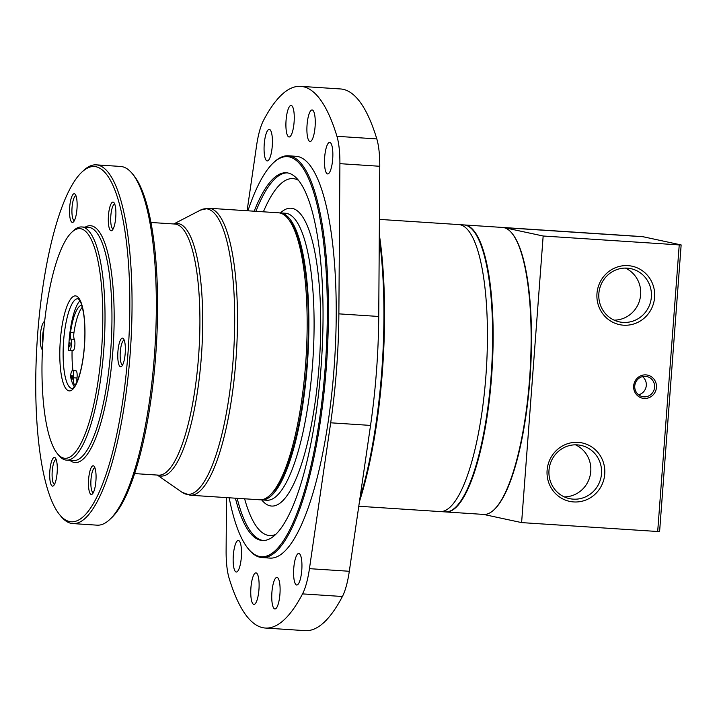 <?xml version="1.0" encoding="UTF-8"?>
<svg xmlns="http://www.w3.org/2000/svg" width="717" height="717" viewBox="0 0 717 717"><rect width="100%" height="100%" fill="white"/><g stroke="black" fill="none" stroke-linecap="round" stroke-linejoin="round"><path stroke-width="1.08" d="M72.955 370.581A44.938 11.544 93.7 0 1 72.076 350.765L73.026 350.712A5.933 1.524 -86.3 0 0 74.792 345.952A5.933 1.524 -86.3 0 0 74.299 339.365L70.84 339.141A5.933 1.524 93.7 0 1 71.324 345.728A5.933 1.524 93.7 0 1 69.558 350.488L68.608 350.541A44.938 11.544 93.7 0 1 79.919 300.817M76.925 382.044A5.395 1.389 -86.3 0 1 76.997 378.011A5.933 1.524 -86.3 0 0 75.975 370.779L72.507 370.555A5.933 1.524 93.7 0 1 73.528 377.778A5.395 1.389 93.7 0 0 74.084 384.106A40.439 10.396 93.7 0 0 75.24 385.28M82.321 307.19A40.439 10.396 -86.3 0 0 73.95 332.679A5.395 1.389 -86.3 0 0 74.299 339.365M74.308 386.642A44.938 11.544 93.7 0 1 70.374 375.816L71.117 372.894A5.933 1.524 93.7 0 1 72.507 370.555M68.608 350.541L72.076 350.765M247.93 210.798A200.419 51.499 93.7 0 1 273.285 162.947L274.145 162.132A201.316 51.732 93.7 0 1 288.342 155.795L296.139 156.306A201.316 51.732 93.7 0 1 298.093 156.584A201.316 51.732 93.7 0 1 334.364 364.379A201.316 51.732 93.7 0 1 269.87 558.086L262.072 557.575A201.316 51.732 93.7 0 1 248.817 549.446L248.064 548.532A200.419 51.499 93.7 0 1 229.162 497.777M288.342 155.795A201.316 51.732 93.7 0 1 290.286 156.073A201.316 51.732 93.7 0 1 326.567 363.869A201.316 51.732 93.7 0 1 262.072 557.575M113.134 228.947A12.431 3.191 93.7 0 1 110.785 216.337A12.431 3.191 93.7 0 1 114.756 204.13M113.169 202.086A14.376 3.693 93.7 0 1 113.976 202.651A14.376 3.693 93.7 0 1 115.787 216.659A14.376 3.693 93.7 0 1 112.175 230.318A14.376 3.693 93.7 0 1 108.321 217.834A14.376 3.693 93.7 0 1 113.169 202.086M122.607 364.971A12.431 3.191 93.7 0 1 120.25 352.361A12.431 3.191 93.7 0 1 124.229 340.163M122.643 338.119A14.376 3.693 93.7 0 1 123.449 338.675A14.376 3.693 93.7 0 1 125.251 352.683A14.376 3.693 93.7 0 1 121.639 366.342A14.376 3.693 93.7 0 1 117.794 353.857A14.376 3.693 93.7 0 1 122.643 338.119M93.309 492.66A12.431 3.191 93.7 0 1 90.951 480.04A12.431 3.191 93.7 0 1 94.931 467.842M93.344 465.799A14.376 3.693 93.7 0 1 94.151 466.364A14.376 3.693 93.7 0 1 95.953 480.372A14.376 3.693 93.7 0 1 92.341 494.022A14.376 3.693 93.7 0 1 88.496 481.546A14.376 3.693 93.7 0 1 93.344 465.799M54.537 484.316A12.431 3.191 93.7 0 1 52.189 471.705A12.431 3.191 93.7 0 1 56.159 459.498M54.573 457.455A14.376 3.693 93.7 0 1 55.379 458.02A14.376 3.693 93.7 0 1 57.181 472.028A14.376 3.693 93.7 0 1 53.569 485.687A14.376 3.693 93.7 0 1 49.724 473.202A14.376 3.693 93.7 0 1 54.573 457.455M74.371 220.603A12.431 3.191 93.7 0 1 72.014 207.993A12.431 3.191 93.7 0 1 75.993 195.795M74.407 193.751A14.376 3.693 93.7 0 1 75.213 194.307A14.376 3.693 93.7 0 1 77.015 208.324A14.376 3.693 93.7 0 1 73.403 221.974A14.376 3.693 93.7 0 1 69.558 209.498A14.376 3.693 93.7 0 1 74.407 193.751M42.814 342.762A12.431 3.191 93.7 0 1 44.024 327.597M42.428 349.824A14.376 3.693 93.7 0 1 40.394 334.785A14.376 3.693 93.7 0 1 44.669 321.44M247.105 210.744L256.561 145.73A44.938 11.544 93.7 0 1 263.471 120.501A271.42 69.746 93.7 0 1 300.719 86.354L340.584 88.962A271.42 69.746 93.7 0 1 376.81 138.919A44.938 11.544 93.7 0 1 379.768 166.272L378.737 316.466A211.201 54.268 93.7 0 1 370.546 425.414L349.313 571.27A44.938 11.544 93.7 0 1 342.403 596.499A271.42 69.746 93.7 0 1 305.164 630.646L265.299 628.038A271.42 69.746 93.7 0 1 229.073 578.081A44.938 11.544 93.7 0 1 226.115 550.728L226.473 497.607M256.121 572.91A15.819 4.069 93.7 0 1 258.971 589.231A15.819 4.069 93.7 0 1 253.908 604.449A15.819 4.069 93.7 0 1 250.878 588.406A15.819 4.069 93.7 0 1 255.969 572.883A15.819 4.069 93.7 0 1 256.121 572.91M277.112 577.418A15.819 4.069 93.7 0 1 279.962 593.748A15.819 4.069 93.7 0 1 274.898 608.966A15.819 4.069 93.7 0 1 271.868 592.923A15.819 4.069 93.7 0 1 276.959 577.4A15.819 4.069 93.7 0 1 277.112 577.418M238.519 540.475A15.819 4.069 93.7 0 1 241.369 556.795A15.819 4.069 93.7 0 1 236.305 572.023A15.819 4.069 93.7 0 1 233.276 555.971A15.819 4.069 93.7 0 1 238.367 540.448A15.819 4.069 93.7 0 1 238.519 540.475M298.953 553.47A15.819 4.069 93.7 0 1 301.803 569.8A15.819 4.069 93.7 0 1 296.739 585.018A15.819 4.069 93.7 0 1 293.71 568.966A15.819 4.069 93.7 0 1 298.801 553.452A15.819 4.069 93.7 0 1 298.953 553.47M269.431 129.392A15.819 4.069 93.7 0 1 272.281 145.721A15.819 4.069 93.7 0 1 267.208 160.94A15.819 4.069 93.7 0 1 264.188 144.888A15.819 4.069 93.7 0 1 269.278 129.374A15.819 4.069 93.7 0 1 269.431 129.392M329.865 142.396A15.819 4.069 93.7 0 1 332.715 158.726A15.819 4.069 93.7 0 1 327.642 173.944A15.819 4.069 93.7 0 1 324.622 157.892A15.819 4.069 93.7 0 1 329.712 142.378A15.819 4.069 93.7 0 1 329.865 142.396M291.272 105.444A15.819 4.069 93.7 0 1 294.122 121.773A15.819 4.069 93.7 0 1 289.05 136.992A15.819 4.069 93.7 0 1 286.029 120.94A15.819 4.069 93.7 0 1 291.12 105.426A15.819 4.069 93.7 0 1 291.272 105.444M312.262 109.961A15.819 4.069 93.7 0 1 315.113 126.291A15.819 4.069 93.7 0 1 310.04 141.509A15.819 4.069 93.7 0 1 307.019 125.457A15.819 4.069 93.7 0 1 312.11 109.943A15.819 4.069 93.7 0 1 312.262 109.961M300.719 86.354A271.42 69.746 93.7 0 1 336.945 136.311A44.938 11.544 93.7 0 1 339.903 163.664L338.872 313.858A211.201 54.268 93.7 0 1 330.68 422.806L309.448 568.662A44.938 11.544 93.7 0 1 302.538 593.891A271.42 69.746 93.7 0 1 265.299 628.038M379.302 234.307A200.419 51.499 93.7 0 1 359.45 501.622M379.275 238.08A201.316 51.732 93.7 0 1 359.943 498.225M273.285 162.947A200.419 51.499 93.7 0 1 289.354 156.906A200.419 51.499 93.7 0 1 323.125 390.532A200.419 51.499 93.7 0 1 248.064 548.532M254.185 211.21A184.242 47.34 93.7 0 1 286.361 172.779A184.242 47.34 93.7 0 1 288.144 173.03A184.242 47.34 93.7 0 1 321.341 363.205A184.242 47.34 93.7 0 1 262.314 540.475A184.242 47.34 93.7 0 1 235.418 498.19M279.388 212.895A143.794 36.952 93.7 0 1 280.257 212.913A143.794 36.952 93.7 0 1 281.647 213.11A143.794 36.952 93.7 0 1 307.557 361.538A143.794 36.952 93.7 0 1 261.49 499.892A143.794 36.952 93.7 0 1 260.621 499.794M287.992 218.604L289.489 220.442A142.002 36.486 93.7 0 1 307.279 358.787A142.002 36.486 93.7 0 1 271.618 493.637L269.897 495.259A143.794 36.952 93.7 0 1 259.751 499.785L190.077 495.223A143.794 36.952 93.7 0 0 236.153 356.869A143.794 36.952 93.7 0 0 210.233 208.432A143.794 36.952 93.7 0 0 208.844 208.244L278.519 212.797A143.794 36.952 93.7 0 1 279.917 212.994A143.794 36.952 93.7 0 1 287.992 218.604A143.794 36.952 93.7 0 1 306.007 358.697A143.794 36.952 93.7 0 1 269.897 495.259M81.855 172.134L83.584 170.512A179.752 46.184 93.7 0 1 96.257 164.856L120.528 166.443A179.752 46.184 93.7 0 1 122.266 166.685A179.752 46.184 93.7 0 1 132.358 173.702L133.855 175.531A177.95 45.727 93.7 0 1 156.163 348.901A177.95 45.727 93.7 0 1 111.467 517.889L109.746 519.511A179.752 46.184 93.7 0 1 97.073 525.167L72.802 523.58A179.752 46.184 93.7 0 1 60.972 516.321L59.466 514.492A177.95 45.727 93.7 0 1 37.167 341.122A177.95 45.727 93.7 0 1 81.855 172.134A177.95 45.727 93.7 0 1 96.132 166.774A177.95 45.727 93.7 0 1 126.111 374.211A177.95 45.727 93.7 0 1 59.466 514.492M132.358 173.702A179.752 46.184 93.7 0 1 154.89 348.82A179.752 46.184 93.7 0 1 109.746 519.511M96.257 164.856A179.752 46.184 93.7 0 1 97.996 165.098A179.752 46.184 93.7 0 1 130.386 350.631A179.752 46.184 93.7 0 1 72.802 523.58M71.79 232.254L73.51 230.623A116.835 30.024 93.7 0 1 81.756 226.948A116.835 30.024 93.7 0 1 82.885 227.11A116.835 30.024 93.7 0 1 103.938 347.709A116.835 30.024 93.7 0 1 66.502 460.126A116.835 30.024 93.7 0 1 58.812 455.403L57.315 453.574A115.043 29.558 93.7 0 1 42.895 341.498A115.043 29.558 93.7 0 1 71.79 232.254A115.043 29.558 93.7 0 1 81.012 228.786A115.043 29.558 93.7 0 1 100.398 362.883A115.043 29.558 93.7 0 1 57.315 453.574M71.655 379.858A2.25 0.574 93.7 0 1 71.252 377.536A2.25 0.574 93.7 0 1 71.969 375.376A2.25 0.574 93.7 0 1 71.996 375.376A2.25 0.574 93.7 0 1 72.399 377.698A2.25 0.574 93.7 0 1 71.673 379.858A2.25 0.574 93.7 0 1 71.655 379.858M70.84 339.141A5.395 1.389 93.7 0 1 70.49 332.455A40.439 10.396 93.7 0 1 81.765 305.218M69.692 342.35A2.25 0.574 93.7 0 1 70.096 344.671A2.25 0.574 93.7 0 1 69.379 346.831A2.25 0.574 93.7 0 1 69.352 346.831A2.25 0.574 93.7 0 1 68.949 344.51A2.25 0.574 93.7 0 1 69.674 342.35A2.25 0.574 93.7 0 1 69.692 342.35M459.077 224.609L463.998 224.932A143.794 36.952 93.7 0 1 465.387 225.129A143.794 36.952 93.7 0 1 491.297 373.548A143.794 36.952 93.7 0 1 445.23 511.902L440.31 511.579M379.401 219.393L458.799 224.582A143.794 36.952 93.7 0 1 460.189 224.78A143.794 36.952 93.7 0 1 468.264 230.39L468.264 230.399A143.794 36.952 93.7 0 1 486.287 370.492A143.794 36.952 93.7 0 1 450.177 507.044L450.177 507.044A143.794 36.952 93.7 0 1 440.032 511.571L358.778 506.256M468.264 230.399L468.264 230.39A143.794 36.952 93.7 0 1 486.287 370.492A143.794 36.952 93.7 0 1 450.168 507.044L450.168 507.044M464.186 224.941A143.794 36.952 93.7 0 1 464.517 224.959L502.483 227.441A143.794 36.952 93.7 0 1 503.872 227.639A143.794 36.952 93.7 0 1 511.947 233.249L512.395 233.796A143.257 36.809 93.7 0 1 530.347 373.369A143.257 36.809 93.7 0 1 494.372 509.42L493.852 509.904A143.794 36.952 93.7 0 1 483.715 514.43L445.75 511.947A143.794 36.952 93.7 0 1 445.418 511.92M511.947 233.249A143.794 36.952 93.7 0 1 529.971 373.342A143.794 36.952 93.7 0 1 493.852 509.904M464.517 224.959A143.794 36.952 93.7 0 1 465.907 225.156A143.794 36.952 93.7 0 1 491.817 373.584A143.794 36.952 93.7 0 1 445.75 511.947M642.486 376.604A10.289 9.93 -77.9 0 1 638.569 394.798M502.742 227.459A143.794 36.952 93.7 0 1 503.002 227.477L629.535 235.75A143.794 36.952 93.7 0 1 629.911 235.785L642.782 236.682A143.794 36.952 93.7 0 1 643.068 236.735L681.15 244.936L659.604 531.53L657.686 531.503L679.232 244.909L543.163 236.01L521.609 522.603L483.536 514.412M503.002 227.477A143.794 36.952 93.7 0 1 504.392 227.674L543.163 236.01M645.945 374.892A11.822 11.418 -77.9 0 1 654.487 393.212A11.822 11.418 -77.9 0 1 634.742 391.921A11.822 11.418 -77.9 0 1 645.945 374.892M628.029 265.64A29.881 28.859 -77.9 0 1 649.629 311.94A29.881 28.859 -77.9 0 1 599.717 308.677A29.881 28.859 -77.9 0 1 628.029 265.64M578.162 442.38A29.881 28.859 -77.9 0 1 599.762 488.68A29.881 28.859 -77.9 0 1 549.849 485.418A29.881 28.859 -77.9 0 1 578.162 442.38M657.686 531.503L521.609 522.603M679.232 244.909L681.15 244.936M577.284 444.881A27.228 26.287 -77.9 0 1 580.976 445.4A27.228 26.287 -77.9 0 1 600.954 477.54A27.228 26.287 -77.9 0 1 569.522 498.629A27.228 26.287 -77.9 0 1 549.204 468.38A27.228 26.287 -77.9 0 1 577.284 444.881M575.482 444.827A27.228 26.287 -77.9 0 1 590.216 475.237A27.228 26.287 -77.9 0 1 564.279 496.89M627.16 268.14A27.228 26.287 -77.9 0 1 630.843 268.66A27.228 26.287 -77.9 0 1 650.821 300.799A27.228 26.287 -77.9 0 1 619.389 321.888A27.228 26.287 -77.9 0 1 599.071 291.64A27.228 26.287 -77.9 0 1 627.16 268.14M625.349 268.086A27.228 26.287 -77.9 0 1 640.093 298.496A27.228 26.287 -77.9 0 1 614.155 320.149M645.434 376.344A10.289 9.93 -77.9 0 1 654.379 388.686A10.289 9.93 -77.9 0 1 642.504 396.653A10.289 9.93 -77.9 0 1 645.434 376.344M72.067 388.435A44.938 11.544 93.7 0 1 63.472 342.843A44.938 11.544 93.7 0 1 77.929 298.756L78.906 299.41C79.82 301.561 80.143 297.94 83.36 312.038C84.83 320.759 85.242 331.03 84.606 342.851C83.808 355.713 81.998 366.745 79.184 375.968C73.224 392.45 71.557 387.449 72.067 388.435M75.966 295.96A47.636 12.243 93.7 0 1 81.075 369.407A47.636 12.243 93.7 0 1 60.147 364.908A47.636 12.243 93.7 0 1 75.966 295.96M349.313 571.27L309.448 568.662M370.546 425.414L330.68 422.806M378.737 316.466L338.872 313.858M379.768 166.272L339.903 163.664M376.81 138.919L336.945 136.311M342.403 596.499L302.538 593.891M263.184 540.501A184.242 47.34 93.7 0 1 237.157 498.306M255.924 211.318A184.242 47.34 93.7 0 1 287.23 172.869M263.39 211.811A178.847 45.96 93.7 0 1 294.669 178.856A178.847 45.96 93.7 0 1 298.666 180.433M275.516 534.488A178.847 45.96 93.7 0 1 244.622 498.79M280.464 212.922A149.19 38.333 93.7 0 1 292.455 208.414A149.19 38.333 93.7 0 1 317.586 382.358A149.19 38.333 93.7 0 1 261.696 499.91M280.257 212.913L285.456 213.254A143.794 36.952 93.7 0 1 286.845 213.442A143.794 36.952 93.7 0 1 312.755 361.879A143.794 36.952 93.7 0 1 266.688 500.233L261.49 499.892M173.765 223.964L200.455 210.117A143.077 36.764 93.7 0 1 207.58 208.988A143.077 36.764 93.7 0 1 232.487 367.642A143.077 36.764 93.7 0 1 182.001 492.274L190.077 495.223M173.998 223.973A126.542 32.516 93.7 0 1 178.73 223.65A126.542 32.516 93.7 0 1 201.02 361.01A126.542 32.516 93.7 0 1 157.579 475.084M151.009 222.476L174.858 224.036A125.825 32.328 93.7 0 1 176.077 224.206A125.825 32.328 93.7 0 1 198.752 354.081A125.825 32.328 93.7 0 1 158.439 475.147L134.59 473.587M85.144 227.172A118.637 30.481 93.7 0 1 91.686 225.882A118.637 30.481 93.7 0 1 112.228 358.617A118.637 30.481 93.7 0 1 69.899 460.35M81.756 226.948L88.684 227.406A116.835 30.024 93.7 0 1 89.813 227.558A116.835 30.024 93.7 0 1 110.875 348.157A116.835 30.024 93.7 0 1 73.439 460.574L66.502 460.126M73.026 350.712L69.558 350.488M73.95 332.679L70.49 332.455M75.85 384.222L74.084 384.106M76.997 378.011L73.528 377.778M643.068 236.735L504.392 227.674M200.455 210.117L208.844 208.244M157.346 475.075L182.001 492.274"/></g></svg>
